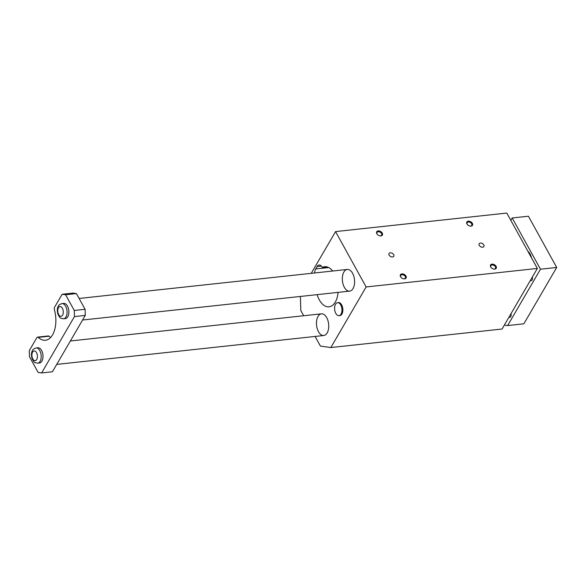 <?xml version="1.0" encoding="UTF-8"?>
<svg xmlns="http://www.w3.org/2000/svg" width="586" height="586" viewBox="0 0 586 586"><rect width="100%" height="100%" fill="white"/><g stroke="black" fill="none" stroke-linecap="round" stroke-linejoin="round"><path stroke-width="0.88" d="M318.491 331.705A10.9 6.058 83.8 0 1 316.682 320.41A10.9 6.058 83.8 0 1 321.428 313.825A10.9 6.058 83.8 0 1 328.621 324.014A10.9 6.058 83.8 0 1 323.772 335.507A10.9 6.058 83.8 0 1 318.491 331.705M300.391 296.45L300.816 310.543L303.687 315.744M315.107 336.437L320.432 346.084L330.834 347.549L366.133 286.964L537.362 268.439L506.795 213.062L335.566 231.587L366.133 286.964M311.239 273.34L335.566 231.587M344.356 287.33A10.9 6.058 83.8 0 1 342.546 276.028A10.9 6.058 83.8 0 1 347.286 269.443A10.9 6.058 83.8 0 1 354.486 279.632A10.9 6.058 83.8 0 1 349.63 291.125A10.9 6.058 83.8 0 1 344.356 287.33M337.573 302.676L338.474 302.581A6.541 3.633 83.8 0 1 342.795 308.69A6.541 3.633 83.8 0 1 339.88 315.59L338.979 315.686A6.541 3.633 -96.2 0 0 341.894 308.793A6.541 3.633 -96.2 0 0 337.573 302.676A6.541 3.633 -96.2 0 0 334.731 306.632A6.541 3.633 -96.2 0 0 335.815 313.407A6.541 3.633 -96.2 0 0 338.979 315.686M332.672 271.025A20.173 11.207 83.8 0 0 324.688 266.718A20.173 11.207 83.8 0 0 322.344 267.443L322.263 267.297A6.541 3.633 -96.2 0 0 319.099 265.019A6.541 3.633 -96.2 0 0 317.063 266.564L321.414 266.095M338.085 292.37A20.173 11.207 83.8 0 1 329.032 306.822A20.173 11.207 83.8 0 1 317.092 294.641M317.063 266.564L315.671 268.959A6.541 3.633 -96.2 0 0 314.726 272.966M322.344 267.443L327.135 266.923M330.834 347.549L502.063 329.024L537.362 268.439M483.787 244.897A2.74 1.817 30.2 0 0 481.399 243.146A2.74 1.817 30.2 0 0 479.158 243.761A2.74 1.817 30.2 0 0 480.608 246.706A2.74 1.817 30.2 0 0 483.89 246.516A2.74 1.817 30.2 0 0 483.787 244.897M389.141 255.137A2.74 1.817 -149.8 0 1 389.038 253.511A2.74 1.817 -149.8 0 1 392.32 253.32A2.74 1.817 -149.8 0 1 393.77 256.265A2.74 1.817 -149.8 0 1 391.529 256.88A2.74 1.817 -149.8 0 1 389.141 255.137M496.093 266.337A3.274 2.168 -149.8 0 1 493.72 269.047A3.274 2.168 -149.8 0 1 491.119 267.531A3.274 2.168 -149.8 0 1 491.683 264.205A3.274 2.168 -149.8 0 1 496.093 266.337M400.56 276.665A3.274 2.168 30.2 0 0 401 277.288A3.274 2.168 30.2 0 0 403.6 278.797A3.274 2.168 30.2 0 0 406.215 276.68A3.274 2.168 30.2 0 0 402.23 273.882A3.274 2.168 30.2 0 0 400.56 276.665M472.367 223.361A3.274 2.168 30.2 0 0 467.965 221.23A3.274 2.168 30.2 0 0 467.394 224.563A3.274 2.168 30.2 0 0 469.994 226.071A3.274 2.168 30.2 0 0 472.367 223.361M376.842 233.697A3.274 2.168 -149.8 0 1 378.505 230.906A3.274 2.168 -149.8 0 1 382.497 233.704A3.274 2.168 -149.8 0 1 379.875 235.828A3.274 2.168 -149.8 0 1 377.274 234.312A3.274 2.168 -149.8 0 1 376.842 233.697M379.728 235.792A2.681 1.78 30.2 0 0 381.64 235.133A2.681 1.78 30.2 0 0 381.537 233.543A2.681 1.78 30.2 0 0 379.201 231.829A2.681 1.78 30.2 0 0 377.003 232.43A2.681 1.78 30.2 0 0 377.106 234.019A2.681 1.78 30.2 0 0 377.377 234.422M467.496 224.672A2.681 1.78 -149.8 0 1 467.225 224.27A2.681 1.78 -149.8 0 1 467.123 222.68A2.681 1.78 -149.8 0 1 469.32 222.079A2.681 1.78 -149.8 0 1 471.657 223.793A2.681 1.78 -149.8 0 1 471.759 225.383A2.681 1.78 -149.8 0 1 469.847 226.042M401.095 277.398A2.681 1.78 -149.8 0 1 400.831 276.995A2.681 1.78 -149.8 0 1 400.729 275.405A2.681 1.78 -149.8 0 1 402.919 274.805A2.681 1.78 -149.8 0 1 405.263 276.519A2.681 1.78 -149.8 0 1 405.365 278.108A2.681 1.78 -149.8 0 1 403.446 278.768M493.566 269.018A2.681 1.78 30.2 0 0 495.485 268.359A2.681 1.78 30.2 0 0 495.382 266.769A2.681 1.78 30.2 0 0 493.038 265.055A2.681 1.78 30.2 0 0 490.848 265.656A2.681 1.78 30.2 0 0 490.951 267.245A2.681 1.78 30.2 0 0 491.215 267.648M36.098 347.981L37.9 347.791A7.633 4.241 83.8 0 1 42.939 354.918A7.633 4.241 83.8 0 1 39.54 362.961L37.738 363.159A7.633 4.241 -96.2 0 0 41.057 358.551A7.633 4.241 -96.2 0 0 39.789 350.64A7.633 4.241 -96.2 0 0 36.098 347.981C33.981 348.663 32.809 349.461 32.567 350.384C31.307 352.171 31.131 354.918 32.04 358.61C34.772 363.335 34.003 362.404 37.738 363.159M62.138 294.26L72.957 293.095L76.422 293.579L65.603 294.751L62.138 294.26L54.571 307.254A2.183 1.209 83.8 0 0 54.395 309.65A22.898 12.724 83.8 0 1 45.444 340.246A22.898 12.724 83.8 0 1 38.229 337.39L49.048 336.218A2.183 1.209 83.8 0 0 48.36 335.946L37.548 337.118A2.183 1.209 83.8 0 1 38.229 337.39M65.603 294.751L74.276 310.455L74.459 316.579L41.621 372.938L38.149 372.447L29.483 356.742L29.3 350.618L36.867 337.631A2.183 1.209 83.8 0 1 37.548 337.118M61.955 303.599L63.757 303.409A7.633 4.241 83.8 0 1 68.796 310.536A7.633 4.241 83.8 0 1 65.405 318.586L63.603 318.777A7.633 4.241 -96.2 0 0 66.921 314.169A7.633 4.241 -96.2 0 0 65.654 306.258A7.633 4.241 -96.2 0 0 61.955 303.599C59.845 304.281 58.666 305.079 58.432 306.002C57.172 307.789 56.996 310.536 57.904 314.228C60.629 318.952 59.867 318.022 63.603 318.777M50.616 337.477A22.898 12.724 83.8 0 1 49.048 336.218M76.422 293.579L85.087 309.283L85.27 315.407L52.432 371.766L41.621 372.938M85.27 315.407L74.459 316.579M74.276 310.455L85.087 309.283M504.341 325.105L507.637 325.567L523.862 323.816L556.7 267.458L528.411 216.219L512.193 217.97L510.809 220.343M556.7 267.458L540.475 269.208L512.193 217.97M508.992 317.129A2.996 1.663 -96.2 0 0 509.783 317.37A2.996 1.663 -96.2 0 0 511.029 313.635M530.337 280.489A2.996 1.663 -96.2 0 0 531.128 280.738A2.996 1.663 -96.2 0 0 532.374 277.002M531.597 257.994A10.9 6.058 -96.2 0 0 527.891 251.277M507.637 325.567L540.475 269.208M315.671 268.959L328.702 267.553M36.515 352.647A4.908 2.725 -96.2 0 0 31.966 354.178A4.908 2.725 -96.2 0 0 35.519 360.624A4.908 2.725 -96.2 0 0 36.515 352.647M62.372 308.265A4.908 2.725 -96.2 0 0 57.824 309.796A4.908 2.725 -96.2 0 0 61.376 316.242A4.908 2.725 -96.2 0 0 62.372 308.265M321.428 313.825L70.364 340.986M323.772 335.507L56.725 364.397M347.286 269.443L79.11 298.457M349.63 291.125L82.589 320.015"/></g></svg>
